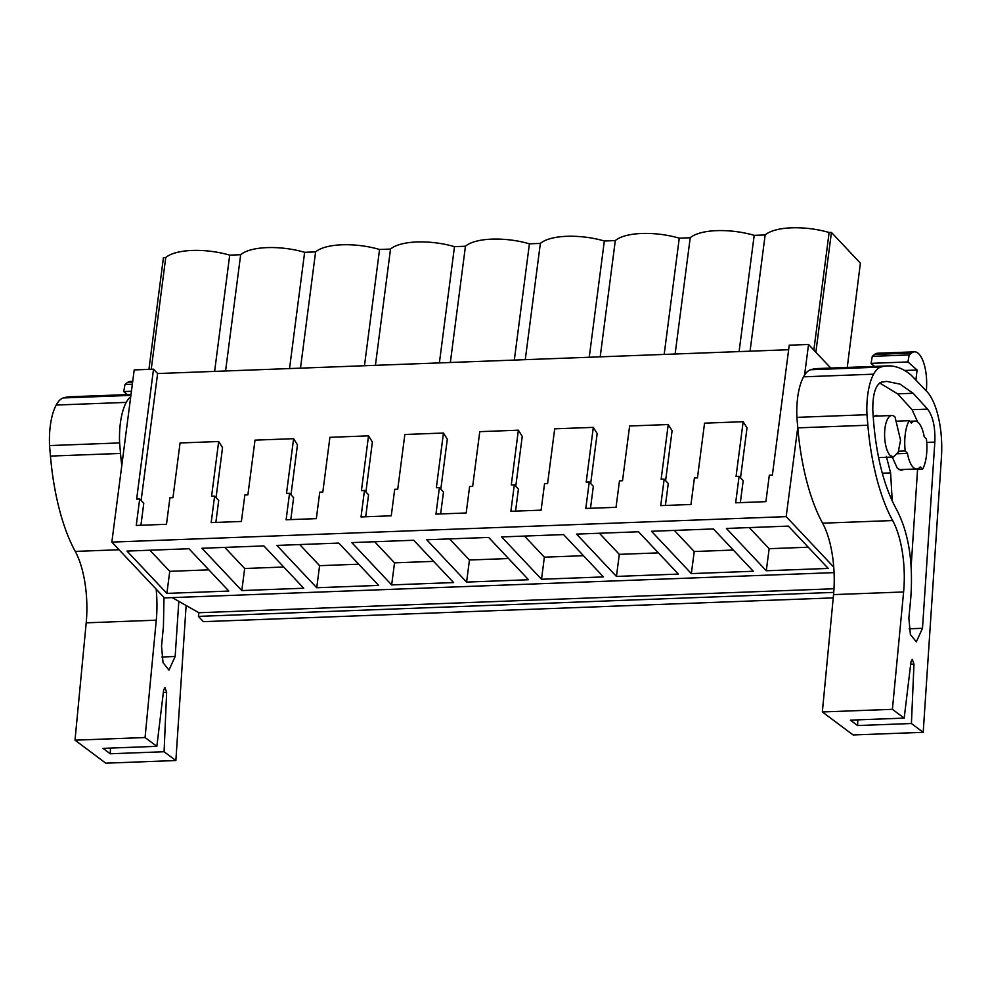 <?xml version="1.0" encoding="UTF-8"?>
<svg xmlns="http://www.w3.org/2000/svg" width="991" height="991" viewBox="0 0 991 991"><rect width="100%" height="100%" fill="white"/><g stroke="black" fill="none" stroke-linecap="round" stroke-linejoin="round"><path stroke-width="1.49" d="M830.755 368.045L808.545 344.472L804.568 375.069M797.767 427.468L786.185 516.633L111.847 542.102L134.206 369.928L153.518 369.197L136.647 499.068L139.694 498.944L136.25 525.441L166.488 524.289L169.919 497.804L172.967 497.693L180.065 442.977L218.677 441.515L211.579 496.231L214.613 496.119L211.17 522.604L241.408 521.464L244.851 494.98L247.886 494.868L254.997 440.14L274.296 439.409L293.609 438.691L286.498 493.407L289.545 493.295L286.102 519.779L316.34 518.64L319.771 492.143L322.818 492.031L329.916 437.316L368.528 435.854L361.43 490.57L364.465 490.458L361.021 516.943L391.259 515.803L394.703 489.319L397.738 489.207L404.848 434.492L443.46 433.03L436.35 487.745L439.397 487.634L435.953 514.118L466.191 512.979L469.623 486.494L472.67 486.37L479.768 431.655L518.38 430.193L511.282 484.921L514.317 484.797L510.873 511.294L541.111 510.154L544.555 483.658L547.589 483.546L554.7 428.83L593.312 427.369L586.201 482.084L589.249 481.973L585.805 508.457L616.043 507.318L619.474 480.833L622.521 480.722L629.619 425.994L668.231 424.544L661.133 479.26L664.168 479.149L660.724 505.633L690.962 504.493L694.406 478.009L697.441 477.885L704.551 423.169L743.163 421.708L736.053 476.436L739.1 476.312L735.656 502.809L765.894 501.657L769.326 475.172L772.373 475.061L789.232 345.19L808.545 344.472M833.753 567.125L786.185 516.633M788.65 349.724L157.619 373.545L153.518 369.197M834.075 572.625L164.432 597.907L111.847 542.102M828.228 568.425L788.365 526.11L726.415 528.451L766.291 570.766L828.228 568.425M391.656 584.913L453.605 582.572L413.73 540.256L351.793 542.597L391.656 584.913L394.529 562.838L433.624 561.364M316.736 587.737L276.861 545.422L338.811 543.08L378.673 585.408L316.736 587.737L319.598 565.675L299.716 544.567M576.564 534.112L638.514 531.771L678.377 574.086L616.439 576.428L576.564 534.112M753.309 571.262L713.433 528.946L651.496 531.275L691.359 573.603L753.309 571.262M528.525 579.747L488.662 537.432L426.712 539.761L466.588 582.089L528.525 579.747M501.644 536.936L563.582 534.595L603.457 576.911L541.507 579.252L501.644 536.936M241.804 590.574L303.754 588.233L263.879 545.917L201.941 548.258L241.804 590.574L244.678 568.5L283.773 567.025M127.009 551.083L188.959 548.741L228.822 591.057L166.884 593.398L127.009 551.083M833.988 588.753L198.881 612.735L172.236 597.61M833.741 592.395L198.411 616.39L198.881 612.735M198.411 616.39L203.378 621.667L833.233 597.883M890.116 455.402L893.387 457.024L898.23 452.193L900.559 440.239L895.084 417.137A20.774 7.965 87.8 0 0 891.813 415.514A20.774 7.965 87.8 0 0 884.641 432.299A20.774 7.965 87.8 0 0 890.116 455.402M912.959 467.095A23.97 9.192 87.8 0 0 916.737 468.978A23.97 9.192 87.8 0 0 920.255 466.934L922.51 469.325A28.764 11.037 -92.2 0 0 926.436 439.063L924.182 436.659C923.017 430.28 921.196 425.709 918.694 422.946A23.97 9.192 87.8 0 0 914.928 421.064A23.97 9.192 87.8 0 0 911.41 423.107L909.156 420.704A28.764 11.037 -92.2 0 0 905.217 450.979L907.471 453.37A23.97 9.192 87.8 0 0 912.959 467.095M897.462 453.754L907.471 453.37M157.619 373.545L141.131 500.467M139.694 498.944L143.782 503.292L140.933 525.255M218.677 441.515L222.541 447.684L216.05 497.643M214.613 496.119L218.714 500.467L215.852 522.43M293.609 438.691L297.461 444.848L290.982 494.819M289.545 493.295L293.633 497.643L290.784 519.606M368.528 435.854L372.393 442.023L365.902 491.982M364.465 490.458L368.565 494.806L365.704 516.769M443.46 433.03L447.313 439.186L440.822 489.158M439.397 487.634L443.485 491.982L440.636 513.945M518.38 430.193L522.245 436.362L515.754 486.333M514.317 484.797L518.417 489.145L515.555 511.108M593.312 427.369L597.164 433.538L590.673 483.497M589.249 481.973L593.336 486.321L590.487 508.284M668.231 424.544L672.096 430.701L665.605 480.672M664.168 479.149L668.268 483.497L665.407 505.46M743.163 421.708L747.016 427.877L740.525 477.835M739.1 476.312L743.188 480.66L740.339 502.623M813.846 350.096L829.12 232.513L831.424 232.427L860.386 263.172L847.255 367.426M831.424 232.427L815.866 352.239M750.051 351.173L765.151 234.929A47.147 17.504 7.4 0 1 829.12 232.513M675.119 354.01L690.219 237.753A47.147 17.504 7.4 0 1 754.188 235.338L765.151 234.929M754.188 235.338L739.088 351.594M600.199 356.834L615.3 240.59A47.147 17.504 7.4 0 1 679.269 238.174L690.219 237.753M679.269 238.174L664.168 354.419M525.267 359.659L540.368 243.414A47.147 17.504 7.4 0 1 604.337 240.999L615.3 240.59M604.337 240.999L589.236 357.243M450.348 362.495L465.448 246.239A47.147 17.504 7.4 0 1 529.417 243.823L540.368 243.414M529.417 243.823L514.317 360.08M375.416 365.32L390.516 249.075A47.147 17.504 7.4 0 1 454.485 246.66L465.448 246.239M454.485 246.66L439.385 362.904M300.496 368.156L315.596 251.9A47.147 17.504 7.4 0 1 379.565 249.484L390.516 249.075M379.565 249.484L364.465 365.741M225.564 370.981L240.664 254.724A47.147 17.504 7.4 0 1 304.633 252.309L315.596 251.9M304.633 252.309L289.533 368.565M214.613 371.39L229.714 255.145L240.664 254.724M151.227 369.284L165.745 257.561A47.147 17.504 7.4 0 1 229.714 255.145M148.923 369.37L163.428 257.648L165.745 257.561M766.291 570.766L769.152 548.692L808.247 547.218M769.152 548.692L749.27 527.584M394.529 562.838L374.635 541.73M319.598 565.675L358.692 564.189M616.439 576.428L619.301 554.353L658.396 552.879M619.301 554.353L599.419 533.245M691.359 573.603L694.233 551.529L733.328 550.055M694.233 551.529L674.338 530.42M466.588 582.089L469.449 560.014L508.544 558.54M469.449 560.014L449.567 538.906M541.507 579.252L544.381 557.177L583.476 555.703M544.381 557.177L524.487 536.069M244.678 568.5L224.784 547.391M166.884 593.398L169.746 571.324L208.841 569.85M169.746 571.324L149.864 550.216M922.51 469.325L906.505 469.362M898.614 451.227L905.217 450.979M897.573 421.15L909.156 420.704M923.203 732.324L941.45 456.938A55.942 21.455 87.8 0 0 927.13 391.804L911.125 375.106A183.793 70.497 87.8 0 0 887.725 365.902A183.793 70.497 87.8 0 0 880.739 367.079A43.146 16.55 87.8 0 0 873.591 374.177A47.085 18.061 87.8 0 0 866.952 414.709L867.856 425.226A143.844 55.174 87.8 0 0 892.656 520.548A63.932 24.515 87.8 0 1 903.606 591.974L892.408 709.321L822.344 711.959L853.14 734.963L923.203 732.324L911.423 723.517L913.975 664.119L912.29 659.362L910.964 661.877L904.188 718.116L892.408 709.321M910.779 598.019C913.343 562.331 908.697 532.997 896.83 510.006C883.167 485.194 875.152 451.97 872.811 410.361C872.6 394.406 875.462 385.004 881.395 382.142L886.747 381.399L900.039 384.136L913.107 393.254L927.588 409.11C932.965 416.17 935.38 427.158 934.835 442.097L922.497 628.294L916.316 641.858L910.382 634.475L908.871 618.111L910.779 598.019M887.725 365.902L817.674 368.541A183.793 70.497 87.8 0 0 810.688 369.73A43.146 16.55 87.8 0 0 803.54 376.828A47.085 18.061 87.8 0 0 796.888 417.36L797.792 427.864A143.844 55.174 87.8 0 0 822.604 523.186A63.932 24.515 87.8 0 1 833.542 594.612L822.344 711.959M915.957 379.578L917.084 370.015L904.597 370.485M874.533 366.397L871.077 363.35L872.291 356.339L874.619 354.456L911.497 353.056L909.168 354.951L872.291 356.339M926.449 391.061L926.635 385.152A28.764 11.037 87.8 0 0 914.495 351.83L877.63 353.217A28.764 11.037 87.8 0 0 874.619 354.456M917.084 370.015L907.954 361.95L909.168 354.951M914.495 351.83A28.764 11.037 87.8 0 0 911.497 353.056M857.834 719.862L857.587 725.548L911.423 723.517M857.587 725.548L850.352 720.147L904.188 718.116M796.888 417.36L866.952 414.709M879.649 382.96L897.623 393.848L913.107 393.254M897.623 393.848L912.092 409.692L917.691 422.03M917.567 469.511L911.163 566.295M907.954 361.95L871.077 363.35M903.631 469.474L901.277 470.353L897.375 468.409L892.284 457.074M898.131 421.125L900.708 421.026M878.559 416.009L876.304 415.291L873.195 417.062M892.234 501.087L890.612 472.905L886.363 456.405M175.865 760.531L164.085 751.735L166.637 692.337L164.952 687.581L163.626 690.095L156.851 746.334L145.07 737.527L75.006 740.178L105.802 763.181L175.865 760.531L186.135 605.501M130.725 396.722A43.146 16.55 87.8 0 0 126.253 402.396A47.085 18.061 87.8 0 0 119.614 442.927L120.518 453.444A143.844 55.174 87.8 0 0 121.782 465.659M75.006 740.178L86.205 622.831L156.268 620.18A63.932 24.515 87.8 0 0 156.157 589.125M156.268 620.18L145.07 737.527M178.814 601.339L175.159 656.5L168.966 670.077L163.044 662.682L161.533 646.33L163.441 626.225L163.998 597.449M125.423 437.564L127.975 417.905M86.205 622.831A63.932 24.515 87.8 0 0 75.254 551.405L119.056 549.757M131.023 394.468L70.324 396.759A183.793 70.497 87.8 0 0 63.35 397.936A43.146 16.55 87.8 0 0 56.19 405.046A47.085 18.061 87.8 0 0 49.55 445.578L50.454 456.083A143.844 55.174 87.8 0 0 75.254 551.405M127.195 394.616L123.739 391.569L124.953 384.558L127.282 382.675L132.583 382.476M132.732 381.349L130.292 381.436A28.764 11.037 87.8 0 0 127.282 382.675M110.497 748.081L110.249 753.767L164.085 751.735M110.249 753.767L103.014 748.366L156.851 746.334M49.55 445.578L119.614 442.927M131.444 391.272L123.739 391.569M132.348 384.273L124.953 384.558M810.688 369.73L880.739 367.079M803.54 376.828L873.591 374.177M797.792 427.864L867.856 425.226M822.604 523.186L892.656 520.548M833.542 594.612L903.606 591.974M910.679 664.243L913.975 664.119M912.092 409.692L927.588 409.11M926.746 442.395L934.835 442.097M909.131 628.79L922.497 628.294M882.287 473.215L890.612 472.905M63.35 397.936L130.899 395.384M56.19 405.046L126.253 402.396M50.454 456.083L120.518 453.444M163.342 692.461L166.637 692.337M161.793 657.008L175.159 656.5M878.583 457.594L893.387 457.037M874.112 416.17L891.813 415.514M898.862 469.647L916.737 468.978M909.676 421.262L914.928 421.064"/></g></svg>
